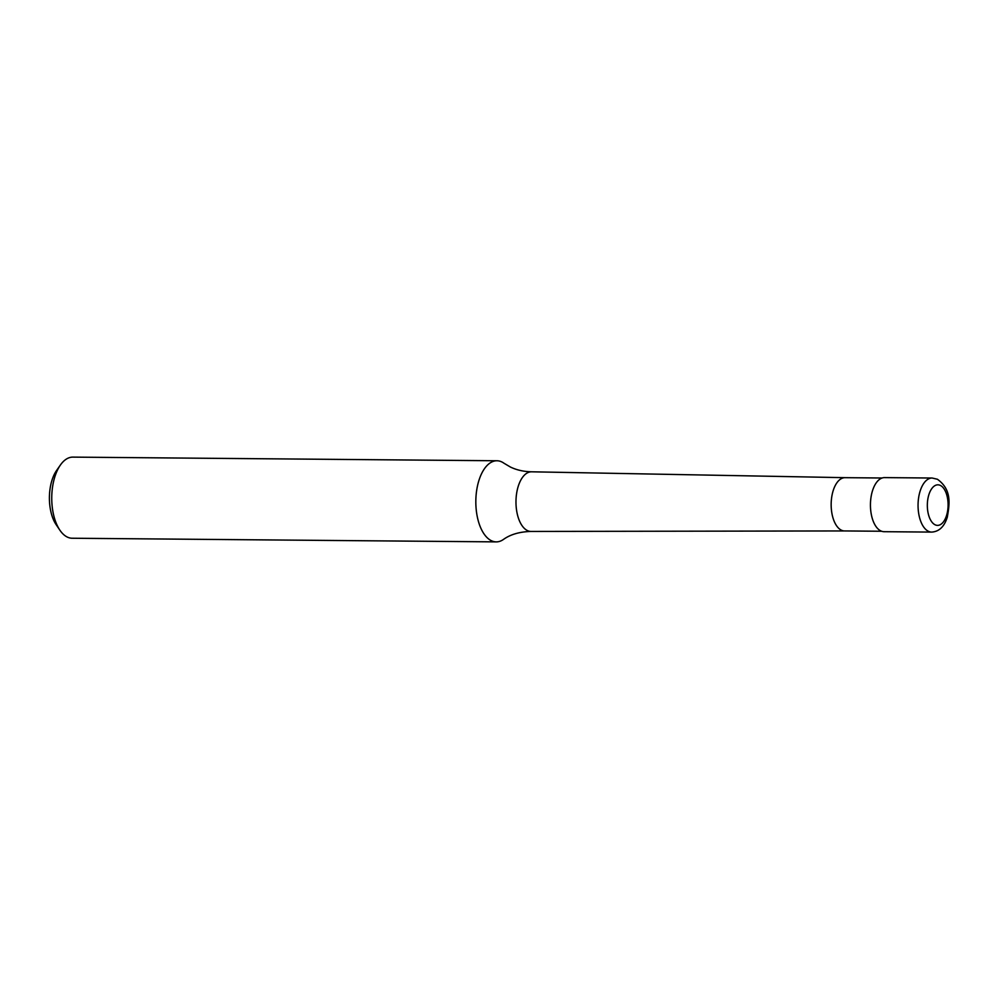 <?xml version="1.0" encoding="UTF-8"?>
<svg xmlns="http://www.w3.org/2000/svg" width="999" height="999" viewBox="0 0 999 999"><rect width="100%" height="100%" fill="white"/><g stroke="black" fill="none" stroke-linecap="round" stroke-linejoin="round"><path stroke-width="1.5" d="M932.142 478.022L884.527 477.609A27.035 13.849 90.5 0 0 870.878 498.214A27.035 13.849 90.5 0 0 884.065 531.693L931.68 532.092C939.11 531.618 944.317 526.648 947.302 517.17C949.612 503.833 951.935 489.785 937.424 479.258L932.142 478.022A27.035 13.849 90.5 0 0 918.493 498.626A27.035 13.849 90.5 0 0 928.446 531.318A27.035 13.849 90.5 0 0 931.68 532.092M881.667 531.256L844.58 530.944A26.636 13.636 90.5 0 1 831.593 497.977A26.636 13.636 90.5 0 1 845.029 477.672A26.636 13.636 90.5 0 1 845.104 477.672L531.58 471.803A29.82 15.272 90.5 0 0 531.505 471.803C523.651 471.628 516.595 470.029 510.364 467.008L504.02 463.261A40.559 20.767 90.5 0 0 501.785 461.925A40.559 20.767 90.5 0 0 496.94 460.764A40.559 20.767 90.5 0 0 476.486 491.683A40.559 20.767 90.5 0 0 491.408 540.721A40.559 20.767 90.5 0 0 496.253 541.883A40.559 20.767 90.5 0 0 503.371 539.497C510.389 534.44 519.592 531.755 530.993 531.443A29.82 15.272 90.5 0 0 531.068 531.443L844.617 530.944A26.636 13.636 90.5 0 0 844.642 530.944M496.94 460.764L72.865 457.117A40.559 20.767 90.5 0 0 60.415 465.01A40.559 20.767 90.5 0 0 52.41 488.036A40.559 20.767 90.5 0 0 59.853 530.144A40.559 20.767 90.5 0 0 72.165 538.236L496.253 541.883M60.415 465.01L56.631 470.404A33.804 17.308 90.5 0 0 49.95 489.597A33.804 17.308 90.5 0 0 56.156 524.675L59.853 530.144M947.764 509.927A20.28 10.39 90.5 0 0 940.309 485.402A20.28 10.39 90.5 0 0 927.659 500.287A20.28 10.39 90.5 0 0 935.114 524.8A20.28 10.39 90.5 0 0 947.764 509.927M531.505 471.803A29.82 15.272 90.5 0 0 516.458 494.53A29.82 15.272 90.5 0 0 527.435 530.581A29.82 15.272 90.5 0 0 530.993 531.443M845.029 477.672L882.129 477.997"/></g></svg>
